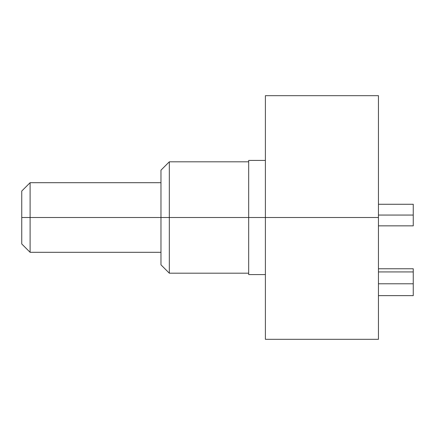<?xml version="1.0" encoding="UTF-8"?>
<svg xmlns="http://www.w3.org/2000/svg" width="435" height="435" viewBox="0 0 435 435"><rect width="100%" height="100%" fill="white"/><g stroke="black" fill="none" stroke-linecap="round" stroke-linejoin="round"><path stroke-width="0.65" d="M413.25 283.783L378.445 283.783L413.25 283.783L413.25 295.642L413.25 283.783L413.25 295.642L378.445 295.642L378.445 283.783L413.25 283.783C413.25 268.547 413.25 268.547 413.25 283.783C413.25 299.019 413.25 299.019 413.25 283.783L413.25 268.759L413.25 271.924L378.445 271.924M378.445 215.059L413.25 215.059L413.25 204.271L413.25 225.847L413.25 215.059C413.25 228.913 413.25 228.913 413.25 215.059L378.445 215.059L413.25 215.059M21.75 243.953L21.75 217.5L30.102 217.5L30.102 252.305L21.75 243.953L21.75 191.047L21.75 217.5L169.329 217.5L169.329 161.809L160.977 170.161L160.977 217.5L378.445 217.5L378.445 95.678L378.445 339.322L265.393 339.322L265.393 217.5L265.393 339.322M21.75 217.5L21.75 243.953L21.75 191.047L21.75 217.5L30.102 217.5L30.102 182.695L21.75 191.047M160.977 264.839L160.977 217.5L169.329 217.5L169.329 273.191L160.977 264.839L160.977 217.5L30.102 217.5L30.102 252.305L30.102 182.695L30.102 217.5L30.102 182.695L160.977 182.695L160.977 174.147L160.977 217.5L160.977 170.161M248.684 273.191L169.329 273.191L169.329 217.5L248.684 217.5L248.684 160.417L248.684 217.5L169.329 217.5L169.329 273.191L169.329 161.809L169.329 217.5L169.329 161.809L248.684 161.809L248.684 274.583L248.684 217.5L378.445 217.5L378.445 339.322M265.393 95.678L265.393 217.5L265.393 95.678L378.445 95.678M30.102 217.5L30.102 252.305L160.977 252.305L160.977 260.853L160.977 217.5L30.102 217.5M248.684 217.5L378.445 217.5M248.684 160.417L265.393 160.417L265.393 95.858L265.393 217.5M378.445 268.759L413.25 268.759M378.445 204.271L413.25 204.271M265.393 274.583L248.684 274.583M378.445 225.847L413.25 225.847"/></g></svg>
